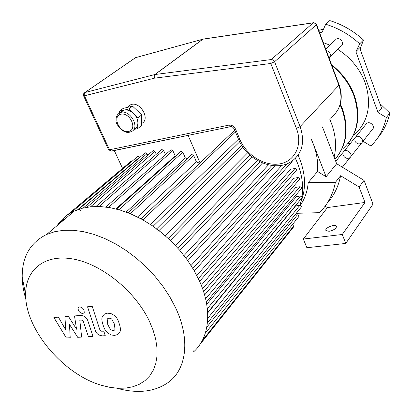 <?xml version="1.0" encoding="UTF-8"?>
<svg xmlns="http://www.w3.org/2000/svg" width="412" height="412" viewBox="0 0 412 412"><rect width="100%" height="100%" fill="white"/><g stroke="black" fill="none" stroke-linecap="round" stroke-linejoin="round"><path stroke-width="0.62" d="M347.723 143.85L350.411 143.376M362.993 141.254L370.913 145.997C378.69 138.36 383.84 128.858 386.363 117.492L378.067 112.6L355.886 51.675L359.712 43.842C349.556 34.598 338.226 28.062 325.732 24.236L322.148 32.131L319.624 32.78M325.732 24.236L329.765 20.6L332.263 21.393C342.851 24.977 352.574 30.576 361.427 38.177L363.477 40.005L360.119 49.074M359.712 43.842L363.477 40.005M378.067 112.6L381.574 108.274L359.655 47.792L355.886 51.675M386.363 117.492L389.803 113.12L379.849 103.51M377.577 138.092C383.108 131.644 387.002 124.079 389.268 115.391L389.803 113.12M323.502 29.139L318.723 30.38M329.044 231.307L325.892 230.483C324.476 227.857 335.62 223.453 336.532 226.281C336.316 228.547 333.823 230.22 329.044 231.307M325.145 206.16L327.432 207.576L364.991 202.447L342.269 234.485L345.786 243.415L306.878 247.725L303.33 239.042L342.269 234.485M327.432 207.576L303.33 239.042M364.991 202.447L359.115 187.022L340.595 175.733L335.368 182.392L308.202 182.665L317.518 171.48L326.119 176.738L336.656 163.734L322.462 126.932M336.656 163.734L364.033 180.358L373.025 204.141L345.786 243.415M327.138 203.301C333.972 195.772 338.458 186.579 340.595 175.733M359.115 187.022L364.033 180.358M311.446 139.241L313.105 143.474L311.348 139.354M298.108 155.103C305.503 172.062 306.492 187.537 301.074 201.53M300.25 205.367C304.787 198.924 307.44 191.359 308.202 182.665M317.518 171.48C318.275 162.41 316.802 153.073 313.105 143.474L326.119 176.738M335.368 182.392C332.953 194.655 327.628 204.749 319.377 212.674L296.326 213.308M329.641 118.913C335.502 132.257 336.995 145.003 334.117 157.157M193.758 351.714C209.579 337.562 212.597 309.567 199.32 280.675L193.949 270.267L187.388 260.09L179.756 250.342L171.196 241.205L161.865 232.868L151.951 225.472L141.635 219.169L131.119 214.049L120.603 210.213L110.277 207.705L100.327 206.551L90.923 206.747L82.22 208.266L74.356 211.047C67.125 214.415 61.403 219.251 57.186 225.565M116.725 388.217C137.927 394.001 155.37 391.879 169.054 381.857C186.708 368.4 190.339 338.885 175.62 307.81L169.94 297.073L163.054 286.551L155.072 276.447L146.152 266.955L136.46 258.257L126.185 250.517L115.525 243.883L104.684 238.466L93.869 234.361L83.275 231.616L73.104 230.267L63.515 230.308L54.678 231.709L46.716 234.418C30.261 242.55 22.088 256.748 22.197 277.003C22.325 284.198 23.561 291.65 25.904 299.369M149.262 320.922C135.079 291.032 101.697 264.082 73.125 259.024C44.465 253.792 25.199 269.937 25.657 294.801C25.4 329.574 63.479 374.539 101.61 385.344L110.004 387.368L118.115 388.3L125.815 388.094L132.952 386.744L139.395 384.247L145.014 380.626L149.685 375.919L153.3 370.197L155.767 363.538L157.018 356.066L156.998 347.908L155.695 339.215L153.104 330.161L149.262 320.922M193.722 351.745L193.836 350.679M199.82 344.617L199.938 343.531M157.925 231.621C158.599 230.401 158.095 229.566 156.411 229.113M80.443 210.398L78.579 209.368M64.148 218.808L64.452 219.426M59.328 223.757L58.571 223.737L64.226 218.963M188.542 135.316L114.742 150.452M200.072 162.925L188.207 135.615M122.57 168.41L114.382 150.74M199.666 163.307L196.406 161.839L193.609 155.417L191.776 154.5L191.487 154.768M132.36 160.994L131.196 161.138M139.853 157.394L138.02 156.215L137.757 156.436M147.723 155.247L147.017 153.681L145.292 152.775L145.024 153.007M156.251 154.315L154.969 151.451L153.228 150.54L152.95 150.777M165.459 154.644L163.574 150.411L161.813 149.499L161.53 149.741M175.8 155.988L175.177 155.906L172.844 150.632L171.068 149.716L170.779 149.968M187.367 158.548L185.349 157.966L182.83 152.224L181.023 151.307L180.734 151.565M175.177 155.906L115.942 208.925M185.349 157.966L126.129 212.072M196.406 161.839L137.536 217.021M238.476 139.174L150.395 224.437M153.12 226.276L239.702 141.852M165.403 235.86L247.581 152.867M175.543 245.645L257.263 160.438M184.015 255.553L268.433 164.893M191.05 265.508L281.896 165.269M196.787 275.448L290.697 169.229L294.961 168.518C296.382 168.796 296.805 169.481 296.233 170.573L199.624 281.344M302.022 196.833C303.608 186.121 302.104 174.884 297.505 163.126L295.399 158.321M295.213 215.115L296.475 213.05M299.946 205.336L301.826 198.007M201.293 285.295L293.854 178.236L298.01 177.572C299.411 177.84 299.838 178.52 299.287 179.601L203.626 291.753M204.599 294.961L295.795 187.362L299.9 186.729C301.29 187.002 301.718 187.671 301.187 188.737L206.335 302.166M206.721 304.277L296.429 196.596L300.564 195.988C301.934 196.256 302.362 196.915 301.852 197.976L207.658 312.569M207.679 312.935L295.569 205.948L299.833 205.346C301.187 205.614 301.615 206.268 301.126 207.308L207.427 322.941M292.386 160.845L292.046 161.669L194.351 270.972M292.711 224.226L293.529 226.224L293.359 227.218L200.041 344.339M205.289 333.267L298.695 216.758C299.169 215.733 298.736 215.085 297.402 214.822L294.75 215.177M70.21 337.742L69.484 324.388L77.693 337.304L81.633 337.078L79.799 320.155L81.221 320.052L82.467 320.325L83.291 321.355L88.441 336.697L93.024 336.429L87.967 321.18C86.865 317.601 84.388 315.695 80.541 315.458L74.5 315.932L76.555 329.209L68.433 316.39L64.926 316.658L65.735 329.909L58.427 317.147L53.879 317.492L66.347 337.964L70.21 337.742M111.652 318.898L109.098 318.095L107.923 318.43L107.202 319.218L107.784 324.553L110.565 329.76L113.068 330.573L114.33 330.208L115.005 329.482L114.438 324.11L111.652 318.898M102.485 316.303C101.522 318.301 101.707 321.159 103.046 324.872C104.118 328.627 105.735 331.377 107.887 333.123L111.286 334.997L114.608 335.414L117.914 334.436L119.737 332.412C120.747 330.455 120.587 327.581 119.259 323.786C118.213 320 116.591 317.214 114.387 315.422L110.905 313.537L107.532 313.166L104.53 314.047L102.485 316.303M87.535 306.77L95.167 330.094C96.228 333.632 98.705 335.553 102.603 335.857L105.271 335.703L103.809 331.186L101.105 331.191L99.915 329.976L92.221 306.384L87.535 306.77M82.776 313.419L83.76 313.063L84.259 312.368L83.95 309.968C82.797 308.006 81.319 307.002 79.516 306.955L78.558 307.301L78.048 307.996L78.357 310.416C79.511 312.363 80.984 313.362 82.776 313.419M120.665 112.332L124.1 110.128C127.257 109.525 130.377 110.612 133.457 113.388C136.408 116.339 137.886 119.614 137.886 123.214C137.711 126.175 136.454 128.204 134.116 129.291M119.351 113.099L119.392 111.235L128.848 109.01L138.072 117.765L137.701 128.626L133.915 129.45M119.392 111.235L123.142 108.407L132.576 106.172L141.749 114.881L141.352 125.701L137.701 128.626M141.749 114.881L138.072 117.765M132.576 106.172L128.848 109.01M128.117 106.698L130.666 104.772C140.028 100.502 151.101 119.861 141.434 123.466M313.707 22.691L313.192 22.851L315.026 23.278L316.282 24.833L316.509 24.452L315.71 23.324L313.614 22.701L203.543 39.032M230.509 126.711L110.916 151.122L109.535 149.767L84.532 95.97L84.177 94.255L84.841 92.566C83.512 93.395 83.111 94.544 83.636 96.006L154.464 78.172L154.232 76.323L154.819 74.551L154.109 76.06L154.464 78.172L270.766 63.489L274.572 61.738L273.45 60.234L271.791 59.544L271.23 59.555L270.766 63.489L296.393 128.353C303.036 144.942 294.822 161.473 279.691 163.883C264.648 166.536 246.319 155.149 239.83 139.359L235.618 129.25L234.289 129.136C233.125 127.365 232.033 126.52 231.014 126.608L229.875 126.469L228.887 125.119L109.535 149.767L108.593 149.674M202.951 39.191L313.192 22.851L271.23 59.555L155.041 74.51L202.951 39.191M326.227 50.424C330.481 52.149 331.423 54.667 329.049 57.974C331.423 54.667 330.481 52.149 326.227 50.424M335.136 40.201L336.171 39.207C340.137 36.591 345.117 43.893 340.966 46.221L329.914 57.072M365.913 124.352L355.535 137.088C358.842 134.003 365.032 140.327 361.478 143.16C358.764 144.627 356.519 143.845 354.737 140.816M366.582 123.533C369.842 120.479 375.873 126.644 372.371 129.45L362.133 142.341M348.166 143.309C358.543 130.11 360.577 114.067 354.269 95.193C349.695 83.157 342.125 72.986 331.562 64.684M354.191 134.976C368.333 121.849 372.005 104.483 365.217 82.864C359.897 68.892 350.751 57.726 337.773 49.358M329.94 45.166L323.307 42.627M350.653 156.781L361.478 143.16C365.032 140.327 358.842 134.003 355.535 137.088L343.886 151.379C347.244 148.263 353.604 154.757 349.994 157.616C347.234 159.083 344.937 158.27 343.098 155.169M336.424 157.642C346.925 144.282 348.892 127.947 342.331 108.634L340.317 103.87M342.975 148.639C357.312 135.393 360.948 117.719 353.882 95.625C349.433 83.914 342.125 73.944 331.948 65.719M335.744 161.37L343.886 151.379C347.244 148.263 353.604 154.757 349.994 157.616L342.372 167.205M334.966 159.351C346.368 145.92 348.686 129.167 341.919 109.098L340.08 104.705M108.536 207.411L172.844 150.632M99.06 206.5L163.574 150.411M90.563 206.783L154.969 151.451M83.25 208.008L147.017 153.681M77.744 209.657L139.725 157.116M156.694 228.835L241.597 145.23M168.297 238.455L250.017 155.195M177.989 248.318L260.137 161.957M186.121 258.339L271.884 165.516M192.873 268.449L287.035 163.77M198.352 278.6L294.961 168.518M202.189 340.719L293.529 226.224M206.814 327.164L297.402 214.822M207.741 318.322L299.833 205.346M207.339 308.722L300.564 195.988M205.603 298.803L299.9 186.729M202.596 288.735L298.01 177.572M142.933 219.89L235.484 131.995M130.362 213.73L193.609 155.417M118.95 209.729L182.83 152.224M128.693 131.397C119.665 133.473 111.776 116.292 120.881 114.222C130.017 112.013 137.912 129.533 128.693 131.397M123.224 110.401L120.196 112.687C117.168 114.222 115.793 116.874 116.086 120.634C115.339 123.755 123.136 134.405 129.883 132.092L131.16 131.649C140.945 128.101 129.641 108.407 120.196 112.687L117.698 114.541M235.618 129.25C234.052 126.227 231.807 124.851 228.887 125.119M337.608 110.375C341.903 102.701 342.398 94.178 339.091 84.81L338.901 85.263C343.381 99.503 340.497 110.493 330.254 118.229M238.486 139.194L238.497 139.22C246.654 160.361 275.103 173.009 291.686 161.319C302.382 153.408 305.184 141.831 300.096 126.597L274.572 61.738L316.282 24.833L338.901 85.263L300.096 126.597L296.393 128.353M203.296 39.068L136.084 57.5M134.832 58.118L84.244 92.973M135.533 57.68L202.735 39.238L154.819 74.551L84.965 92.525L135.533 57.68M234.289 129.136L238.497 139.22L239.83 139.359M74.356 211.047L46.716 234.418M25.657 294.801L22.197 277.003M105.848 207.03L171.068 149.716M95.986 206.474L161.813 149.499M86.901 207.272L153.228 150.54M145.292 152.775L78.589 209.358M138.02 156.215L71.065 212.726M131.449 160.927L64.365 217.464M242.982 147.326L158.981 230.571M251.907 156.781L170.357 240.397M262.495 163.008L179.853 250.45M274.907 165.773L187.79 260.662M140.95 218.793L234.722 130.177M128.184 212.855L191.776 154.5M116.55 209.075L181.023 151.307M115 329.492L114.33 330.208M130.666 104.772L127.092 107.475M339.091 84.81L316.509 24.452M83.636 96.006L108.608 149.705L111.261 151.173M336.171 39.207L325.758 49.167"/></g></svg>
